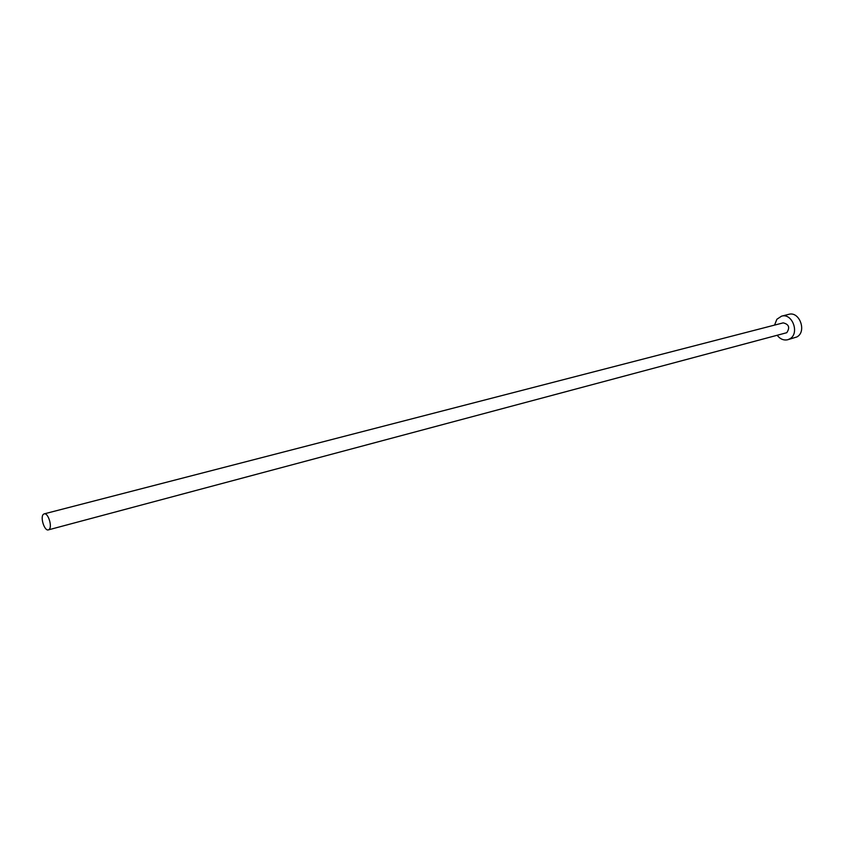 <?xml version="1.0" encoding="UTF-8"?>
<svg xmlns="http://www.w3.org/2000/svg" width="844" height="844" viewBox="0 0 844 844"><rect width="100%" height="100%" fill="white"/><g stroke="black" fill="none" stroke-linecap="round" stroke-linejoin="round"><path stroke-width="1.27" d="M43.424 514.291C39.942 517.034 44.489 531.34 48.382 529.874L49.1 529.473C52.613 526.804 48.066 512.392 44.173 513.869L43.424 514.291M48.382 529.874L786.766 332.705C790.142 327.535 788.95 324.254 783.19 322.872L44.173 513.869M777.25 335.384C780.236 339.14 783.728 340.596 787.737 339.731L789.71 338.898C799.954 333.686 792.41 312.723 781.544 316.162L776.891 319.254L774.549 325.098M787.737 339.731L796.831 336.967C807.064 331.766 799.542 310.919 788.697 314.358L781.544 316.162"/></g></svg>
